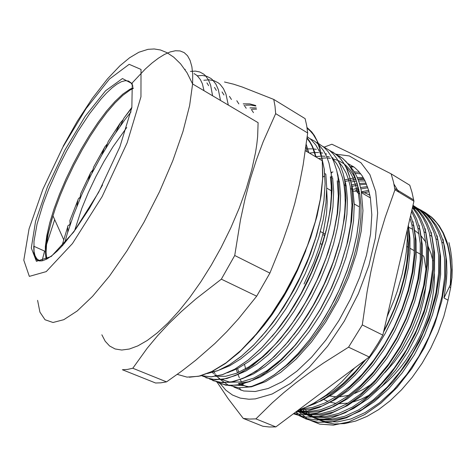 <?xml version="1.0" encoding="UTF-8"?>
<svg xmlns="http://www.w3.org/2000/svg" width="476" height="476" viewBox="0 0 476 476"><rect width="100%" height="100%" fill="white"/><g stroke="black" fill="none" stroke-linecap="round" stroke-linejoin="round"><path stroke-width="0.71" d="M307.097 137.808L309.549 141.015L312.369 146.067L314.654 151.987L315.987 156.991M184.837 69.341L185.271 69.407L184.968 69.526M69.603 224.904L69.984 223.821M307.216 151.796L305.931 146.935M256.302 107.921L249.983 107.862M255.66 105.488L249.751 103.857L243.248 103.833M253.482 112.61L251.304 109.432M246.229 108.284L244.099 105.125M238.845 103.875L236.804 100.757M231.437 99.454L229.42 96.342M223.946 94.986L222.024 91.922M216.366 90.458L214.474 87.411M208.607 85.626L206.947 82.907M190.483 71.418L195.386 71.114L199.813 72.007L203.71 74.149L205.436 75.696L208.393 79.784L210.648 85.198L212.599 95.777M197.124 75.868L202.246 75.476L206.887 76.327L210.975 78.486L212.79 80.063L215.925 84.21L218.353 89.702L220.513 100.46M203.829 80.242L209.125 79.831L213.944 80.67L218.216 82.812L220.12 84.395L223.411 88.59L225.975 94.171L228.319 105.083M245.497 105.178L250.858 105.083L255.826 106.059M252.232 109.212L256.576 109.111M194.101 73.613L197.118 75.559L200.426 79.605L202.336 83.74L204.049 90.714M307.657 132.982L303.176 164.869L299.35 184.515L294.745 203.544L289.229 222.47L282.589 241.838L269.904 273.075L234.722 255.505L240.511 219.787L245.092 198.688L250.34 178.97L256.344 160.109L263.246 141.634L275.681 113.645L307.657 132.982L306.645 125.438L305.104 118.643L273.771 99.43L242.361 87.049L233.597 84.192L224.517 81.967M132.78 368.251L127.401 369.418L122.415 369.745L155.593 382.99L160.882 382.829L166.546 381.841L132.78 368.251L147.245 348.158L157.669 335.639L169.016 323.466L181.6 311.346L195.797 298.976L221.31 279.168L256.677 296.167L238.619 318.706L226.826 331.665L214.837 343.553L195.785 360.207L181.874 370.982L166.546 381.841M275.681 113.645L274.991 106.148L273.771 99.43M221.31 279.168L234.722 255.505M269.904 273.075L256.677 296.167M131.632 83.562L145.364 68.955L151.993 63.04L158.383 58.173L164.452 54.437L170.146 51.932L175.376 50.736L180.065 50.926L184.141 52.58L187.52 55.74L190.126 60.452L191.882 66.729L192.732 74.577L192.619 83.949L258.105 122.719L257.659 136.606L256.814 144.287L255.547 152.415L251.739 169.855L246.27 188.55L239.232 208.054L230.777 227.897L221.102 247.562L211.213 265.281L200.705 282.018L189.817 297.417L178.803 311.173L167.891 323.037L157.306 332.837L147.239 340.459L137.867 345.85L129.329 349.021L121.731 350.033L115.144 348.979L109.623 345.987L105.19 341.215L101.852 334.824M408.771 227.35L412.805 229.289M414.876 230.568L419.13 233.936M421.337 236.167L425.937 242.349M428.311 246.746L430.941 253.428L432.862 260.878M434.326 273.575L434.32 281.709L433.648 290.217L432.309 299.017L430.304 308.002L427.656 317.087L424.384 326.161L420.516 335.128L416.107 343.886L405.844 360.362L400.12 367.9L394.08 374.862L387.803 381.181L381.359 386.792M369.114 395.223L361.219 399.168L353.495 401.893M347.998 403.107L339.495 403.69M336.092 403.428L330.421 402.262M328.012 401.452L323.775 399.507M326.369 394.997L327.28 395.3M329.874 396.002L335.991 396.811M339.662 396.794L348.831 395.324M354.757 393.39L363.111 389.469L371.548 384.102M384.989 372.535L394.033 362.379L402.357 350.895L409.711 338.394L412.96 331.867L418.493 318.48L420.736 311.72L424.116 298.291L425.96 285.291M426.044 269.493L424.164 257.861L423.688 256.076L422.611 255.463M450.677 287.623L451.902 277.948L451.111 282.47L449.344 286.885L450.683 287.629L448.005 300.189L443.846 316.296L438.033 332.456L430.697 348.271L422.016 363.349L412.216 377.319L401.536 389.85L390.266 400.673L378.682 409.568L367.05 416.393L355.643 421.07L344.695 423.586L334.408 423.985L324.965 422.349L316.492 418.809M315.552 418.267L313.625 417.047M312.69 416.399L310.816 414.977M309.894 414.215L308.079 412.579M307.187 411.698L305.437 409.83M304.575 408.825L303.932 408.039M412.406 207.798L419.267 209.749L422.539 211.165L425.693 212.873L431.583 217.175L434.308 219.769L439.241 225.826L443.424 233.02L446.774 241.302L448.112 245.824L450.112 255.814L451.141 269.553L450.451 284.428M344.559 179.91L354.882 177.703M357.256 177.494L363.194 177.518M339.049 181.88L339.406 181.737M382.841 335.122L362.272 324.924L367.121 291.687L370.852 271.838L375.064 253.131L379.824 235.067L385.257 217.205L394.973 189.829L393.468 181.915L391.141 173.841L409.753 185.229L411.984 192.262L413.93 201.235L382.841 335.122L378.182 343.142L369.245 357L275.854 426.889L269.172 426.99L262.871 426.252L243.206 418.404L249.353 419.058L255.886 418.862L272.332 402.773L283.732 392.724L295.798 382.936L308.847 373.172L323.263 363.188L348.569 347.165L369.245 357M451.932 277.966L452.2 269.737L451.778 259.265L450.492 249.478L448.969 242.635L450.855 251.834L451.742 259.247L452.14 267.042L451.891 277.948M298.172 411.133L307.859 419.326L319.705 424.104L333.414 425.104L348.581 421.992L364.675 414.596L381.05 403.029L396.966 387.565L411.669 368.775L424.443 347.492L434.618 324.662L441.758 301.379L445.578 278.734L445.964 257.736L443.055 239.178L445.929 257.712L445.536 278.71L441.722 301.35L434.576 324.632L424.402 347.462L411.627 368.751L396.925 387.541L381.014 403.005L364.64 414.572L348.545 421.974L333.384 425.086L319.676 424.092L307.829 419.314L298.143 411.127M295.65 412.073L307.109 411.133L319.491 407.313L332.486 400.578L345.743 391.01L358.862 378.753L371.429 364.08L383.049 347.409L393.319 329.249L401.881 310.15L408.485 290.729L412.96 271.606L415.173 253.369L415.143 236.53L412.972 221.518L415.185 236.56L415.215 253.41L413.001 271.653L408.521 290.788L401.911 310.215L393.343 329.321L383.061 347.486L371.435 364.152L358.856 378.825L345.731 391.07L332.468 400.631L319.467 407.355L307.091 411.163L295.614 412.103L305.723 418.898L317.807 422.307L331.558 422.004L346.564 417.744L362.307 409.402L378.182 397.139L393.491 381.294L407.533 362.409L419.665 341.298L429.298 318.884L436.01 296.161L439.586 274.134L439.931 253.744L437.141 235.709L439.889 253.714L439.544 274.105L435.968 296.12L429.263 318.843L419.636 341.256L407.504 362.361L393.473 381.246L378.164 397.097L362.295 409.36L346.552 417.714L331.552 421.98L317.801 422.295L305.717 418.898L295.602 412.109M294.126 413.21L304.7 418.303L317.01 420.058L330.755 418.214L345.511 412.627L360.79 403.231L376.016 390.237L390.564 374.023L403.791 355.132L415.132 334.319L424.098 312.464L430.292 290.473L433.559 269.238L433.838 249.591L431.179 232.205L433.797 249.567L433.517 269.202L430.256 290.431L424.062 312.423L415.102 334.271L403.761 355.078L390.546 373.969L375.998 390.189L360.778 403.19L345.505 412.591L330.749 418.184L317.01 420.04L304.7 418.297L294.12 413.216M425.163 228.67L427.638 245.336L427.442 264.156L424.515 284.517L418.844 305.687L410.598 326.881L400.102 347.284L387.756 366.08L374.059 382.573L359.576 396.24L344.868 406.653L330.463 413.579L316.826 417.012L304.366 417.006L293.394 413.757L304.366 417.018L316.826 417.035L330.463 413.614L344.874 406.694L359.582 396.294L374.071 382.627L387.773 366.133L400.126 347.337L410.627 326.935L418.88 305.735L424.55 284.559L427.484 264.192L427.68 245.366L425.163 228.676M419.136 225.136L421.421 241.011L421.331 258.914L418.743 278.293L413.638 298.535L406.165 318.938L396.579 338.787L385.203 357.357L372.458 374.023L358.839 388.261L344.832 399.626L330.903 407.884L317.498 412.936L305.003 414.774L293.71 413.525L304.991 414.792L317.486 412.966L330.897 407.926L344.826 399.679L358.844 388.315L372.47 374.082L385.215 357.422L396.603 338.847L406.195 318.997L413.674 298.583L418.779 278.335L421.367 258.95L421.462 241.04L419.142 225.13M306.58 406.885L314.844 403.725L323.359 399.293L336.389 390.302L345.082 382.829L353.644 374.237L365.979 359.445M383.555 332.046L387.571 324.323L394.699 308.466L400.495 292.359L404.868 276.348L406.498 268.494L408.604 253.268L409.164 238.958L408.224 225.808M363.765 178.494L357.881 178.994M306.8 406.778L319.229 401.548L327.78 396.484L336.431 390.213L345.07 382.775L353.579 374.237L365.842 359.553M383.596 331.867L391.302 316.308L394.693 308.347L400.465 292.288L404.826 276.324L406.45 268.488L408.557 253.309L409.122 239.035L408.2 225.916M363.747 178.47L357.869 178.964M355.62 179.333L354.995 179.446M351.472 184.95L357.286 183.724M359.445 183.427L366.05 183.111M407.337 230.687L408.069 243.206L407.42 256.754L406.563 263.847L403.797 278.496L399.667 293.537L394.235 308.656L387.583 323.549L383.84 330.808M364.58 360.493L355.447 371.345L342.762 383.775L333.099 391.421L320.336 399.215M353.65 189.246L358.523 187.907M360.558 187.479L367.424 186.586M410.009 218.109L411.853 224.63L414.001 238.845L414.156 254.767L412.222 272.004L408.17 290.098L402.125 308.513L394.229 326.691L384.703 344.059L373.862 360.112L362.063 374.386L349.676 386.476L337.073 396.103L324.626 403.112L312.673 407.42L301.498 409.009M361.48 191.858L368.638 190.364M411.55 211.481L415.191 219.281L417.952 228.188L420.266 243.48L420.266 260.693L417.868 279.323L413.055 298.785L405.957 318.426L396.817 337.555L385.941 355.483L373.731 371.613L360.647 385.441L347.153 396.538L333.7 404.659L320.711 409.711L308.567 411.669L297.565 410.639M368.829 194.672L369.685 194.476M412.436 207.655L416.548 213.403L419.225 218.323L422.212 225.666L423.985 231.729L426.46 247.776L426.353 265.905L423.616 285.517L418.237 305.919L410.366 326.357L400.322 346.046L388.475 364.217L375.296 380.199L361.338 393.473L347.129 403.63L333.182 410.443L319.949 413.882L307.829 413.995L297.119 410.972M412.876 205.775L419.106 212.165L423.122 218.056L426.508 224.85L429.227 232.502L432.547 251.393L432.505 269.63L429.763 289.354L424.36 309.846L416.417 330.332L406.248 350.015L394.271 368.144L380.955 384.007L366.847 397.091L352.508 407.028L338.454 413.555L325.138 416.655L312.964 416.446L302.248 413.067M301.195 412.531L299.243 411.419M298.256 410.794L297.78 410.479M412.99 205.281L419.439 209.922L423.337 213.795L426.877 218.282L430.018 223.387L433.904 232.157L435.915 238.702L438.569 254.856L438.622 273.057L435.951 292.728L430.601 313.16L422.73 333.563L412.597 353.156L400.637 371.179L387.333 386.964L373.208 399.941L358.833 409.788L344.731 416.256L331.355 419.285L319.104 419.005L308.299 415.607M307.294 415.096L305.36 414.001M304.372 413.388L302.486 412.085M301.534 411.359L299.696 409.83M412.853 205.882L421.028 210.154L425.984 214.087L430.477 218.883L434.463 224.523L437.878 230.979L440.669 238.226L441.811 242.135L444.536 258.289L444.673 276.467L442.085 296.09L436.789 316.457L428.965 336.794L418.874 356.292L406.926 374.219L393.622 389.909L379.485 402.803L365.074 412.543L350.913 418.94L337.484 421.897L325.162 421.546L314.273 418.101M313.345 417.636L311.387 416.542M310.441 415.959L308.555 414.673M307.615 413.971L305.788 412.472M304.878 411.651L303.111 409.925M412.496 207.417L419.219 209.535L422.426 211.017L425.52 212.772L431.298 217.151L436.474 222.655L438.818 225.814L442.954 232.948L447.654 245.545L449.76 255.725L450.885 269.737L450.266 284.892M449.344 286.885L443.959 297.988L446.423 280.858L446.887 272.641L446.637 260.902L444.578 246.58L442.549 239.19L439.574 231.633L435.921 224.94L429.316 216.598L421.522 210.374L412.752 206.31M300.82 409.89L302.629 411.484M303.563 412.24L305.431 413.608M306.401 414.251L308.323 415.411M309.317 415.947L320.08 419.665L332.319 420.26L345.731 417.506L359.915 411.264L374.404 401.619L388.654 388.755L402.107 373.023L414.227 355.001L424.491 335.354L432.476 314.838L437.92 294.275L440.627 274.468L440.568 256.13L437.89 239.845L435.73 232.931L431.506 223.75L428.085 218.454L424.235 213.837L419.987 209.916L412.972 205.364M298.184 410.187L299.327 411.014M300.296 411.669L302.218 412.841M303.23 413.394L313.898 417.101L326.066 417.648L339.412 414.846L353.549 408.551L368.007 398.817L382.258 385.869L395.723 370.054L407.867 351.919L418.184 332.177L426.234 311.578L431.738 290.937L434.534 271.064L434.564 252.685L431.958 236.393L430.245 230.616L426.99 222.756L422.974 215.925L418.261 210.16L412.942 205.477M297.232 410.889L307.817 414.542L319.908 415.007L333.188 412.103L347.272 405.736L361.683 395.895L375.909 382.835L389.374 366.931L401.518 348.706L411.859 328.862L419.969 308.198L425.52 287.51L428.382 267.595L428.507 249.186L425.984 232.901L423.979 226.189L420.54 218.163L417.434 212.879L412.627 206.846M297.262 410.865L308.174 412.585L320.33 411.24L333.42 406.742L347.052 399.061L360.802 388.261L374.201 374.606L386.75 358.517L397.96 340.483L407.414 321.145L414.78 301.225L419.778 281.435L422.301 262.454L422.343 244.92L419.963 229.373L416.548 218.871L411.907 209.946M369.007 191.703L364.283 192.709M299.315 409.8L310.453 409.247L322.52 405.849L335.211 399.596L348.182 390.54L361.034 378.795L373.363 364.658L384.769 348.539L394.836 330.903L403.237 312.315L409.717 293.389L414.066 274.729L416.185 256.921L416.101 240.469L413.894 225.82L410.615 215.497M367.847 187.806L360.885 188.895M358.886 189.377L355.512 190.346M310.411 405.022L321.223 400.792L332.415 394.372L343.749 385.822L354.953 375.249L365.752 362.843L375.885 348.878L385.078 333.682L393.081 317.617L399.691 301.07L404.773 284.464L408.212 268.214L409.937 252.696L409.967 238.25L408.372 225.16M366.526 184.236L359.838 184.736M357.726 185.081L351.716 186.503M365.068 180.975L358.606 180.904M356.34 181.094L350.919 181.957M345.713 183.302L345.1 183.486M335.723 154.105L342.446 158.205L346.427 161.989L349.955 166.612L352.99 172.062L355.501 178.321L357.446 185.348L359.535 202.847L359.094 218.252L356.845 235.019L352.781 252.756L346.95 271.028L339.489 289.349L330.606 307.234L320.538 324.186L309.555 339.757L297.976 353.585L286.118 365.348L274.301 374.802L262.8 381.8L251.875 386.339L248.853 386.732L245.771 386.113L248.347 386.923L251.923 386.339L262.847 381.823L274.349 374.826L286.165 365.372L298.024 353.603L309.602 339.781L320.586 324.21L330.653 307.258L339.537 289.372L346.998 271.052L352.829 252.78L356.887 235.043L359.142 218.276L359.582 202.871L357.571 185.759L355.881 179.381L353.727 173.621L351.145 168.504L348.158 164.047L342.976 158.621L339.09 155.86M306.264 144.448L308.817 152.742M307.044 138.284L310.156 142.604L312.185 146.364L315.814 156.89M307.234 136.683L311.209 139.676L315.838 144.996L319.628 151.826L321.865 157.907M321.913 158.074L324.269 169.23L325.126 183.915L323.966 200.616L320.788 218.9L315.606 238.28L308.502 258.2L299.701 278.061L289.473 297.244L278.127 315.154L266.024 331.266L253.565 345.171L241.124 356.512L229.045 365.056L217.645 370.739L207.185 373.565M331.177 173.3L332.129 189.615L330.642 208.28L326.649 228.754L320.241 250.346L311.601 272.266L301.01 293.704L288.89 313.874L275.717 332.04L261.984 347.563L248.21 360.017L234.87 369.126L222.387 374.713L211.094 376.843L201.253 375.695L211.106 376.825L222.399 374.672L234.882 369.067L248.216 359.945L261.99 347.48L275.711 331.956L288.878 313.791L300.987 293.627L311.572 272.195L320.205 250.281L326.607 228.7L330.6 208.238L332.081 189.585L331.189 173.294M338.008 177.298L339.09 193.982L337.609 213.052L333.539 233.936L326.917 255.915L317.98 278.168L307.056 299.826L294.555 320.039L280.995 338.079L266.935 353.317L252.887 365.276L239.363 373.714L226.784 378.551L215.509 379.806L205.793 377.694M344.826 181.314L346.016 197.939L344.636 216.967L340.655 237.792L334.152 259.676L325.298 281.816L314.422 303.355L301.968 323.466L288.432 341.375L274.343 356.494L260.259 368.382L246.669 376.742L234.002 381.496L222.613 382.734L212.778 380.604M332.664 151.993L338.317 156.36L341.661 160.12L344.624 164.559L347.183 169.658L349.295 175.424L351.562 185.259L352.847 201.913L351.591 220.923L347.7 241.707L341.25 263.543L332.456 285.612L321.615 307.056L309.162 327.048L295.608 344.862L281.495 359.856L267.345 371.595L253.678 379.854L240.927 384.501L229.45 385.602L219.501 383.388M306.258 144.514L308.769 152.719M307.038 138.308L310.132 142.616L312.155 146.37L315.772 156.86M324.221 169.2L325.078 183.807L323.942 200.408L320.8 218.585L315.683 237.851L308.656 257.665L299.945 277.437L289.807 296.554L278.555 314.434L266.542 330.552L254.154 344.499L241.76 355.929L229.718 364.592L218.323 370.429L207.845 373.434M310.043 138.689L314.434 141.063L318.444 144.282M318.724 144.555L323.591 150.654L326.59 156.348L328.975 163L331.135 173.276M316.469 142.544L318.051 143.276M318.295 143.401L324.281 147.542L327.797 151.267L330.903 155.759L333.557 160.995L336.621 170.235L338.008 177.286L339.043 194.452L337.407 214.14L333.033 235.703L325.989 258.361L316.528 281.197L305.027 303.283L291.943 323.704L277.859 341.691L263.365 356.595L249.025 367.948L235.364 375.552L222.827 379.342L211.778 379.396L202.437 376.016M323.043 146.489L329.624 150.487L333.515 154.206L336.943 158.782L339.876 164.202L343.255 173.865L344.785 181.285L345.969 198.421L344.434 218.073L340.156 239.583L333.224 262.151L323.829 284.88L312.363 306.853L299.321 327.167L285.237 345.017L270.707 359.802L256.314 371.084L242.581 378.575L229.95 382.282L218.77 382.317L209.321 378.872M329.338 150.261L336.002 154.325L339.947 158.086L343.446 162.685L346.451 168.111L349.937 177.792L351.52 185.235L352.799 202.365L351.401 221.959L347.23 243.391L340.376 265.864L331.082 288.486L319.682 310.328L306.663 330.517L292.597 348.271L278.049 362.938L263.609 374.112L249.799 381.568L237.078 385.209L225.791 385.185L216.193 381.758M245.771 386.107L238.363 383.466L247.24 386.732M321.002 217.657L316.617 235.424L310.501 253.785L306.841 263.032L298.44 281.328L293.769 290.253L283.631 307.323L272.677 322.978L261.247 336.824M330.386 176.828L331.26 185.985L331.308 196.023L330.493 206.84L328.797 218.341L326.233 230.378L322.829 242.802L318.617 255.457L313.636 268.172L307.948 280.78L301.623 293.115L294.763 305.009L287.462 316.308L279.829 326.863L271.951 336.538M337.222 180.803L338.317 196.07L337.192 213.474L333.801 232.52L328.148 252.619L320.407 273.105L310.846 293.264L299.773 312.363L287.599 329.773L274.777 344.939L261.764 357.393L248.978 366.841L236.816 373.154L225.624 376.302L215.664 376.332M306.532 149.006L307.413 148.929M307.77 148.899L312.077 148.845M313.273 148.929L316.338 149.333M318.67 149.857L320.253 150.327M331.986 157.699L336.586 163.595L339.447 169.01L342.417 177.494L343.969 184.765L344.945 193.298L345.189 202.592L344.666 212.582L343.375 223.167L341.322 234.24L338.525 245.681L334.991 257.367L330.749 269.16L325.846 280.929L320.342 292.538L314.303 303.843L307.805 314.725L300.927 325.043L293.746 334.688M309.43 153.105L314.047 152.576M314.571 152.546L318.628 152.576M319.961 152.683L320.931 152.802M321.008 152.808L322.799 153.099M325.328 153.7L326.631 154.099M338.757 161.923L342.238 166.213L346.141 173.175L348.462 179.315L350.217 186.211L351.996 205.096L350.758 223.863L346.879 244.384L340.423 265.923L331.635 287.635L320.812 308.644L308.4 328.119L294.947 345.326L280.989 359.636L267.072 370.631L253.702 378.105L241.326 381.93L230.283 382.234L220.828 379.247M219.787 378.664L217.663 377.272M216.604 376.462L214.605 374.707M213.629 373.725L211.832 371.661M315.719 156.663L320.628 156.182M321.627 156.158L325.096 156.271M326.625 156.431L329.243 156.866M331.903 157.544L333.004 157.895M345.368 165.951L349.878 171.872L352.71 177.215L355.709 185.503L357.315 192.554L359.82 194.024L360.992 205.079L360.933 217.348L359.6 230.64L356.988 244.735L353.109 259.396L348.015 274.349L341.786 289.307L334.545 303.974L326.417 318.069L317.581 331.326L308.204 343.488L298.476 354.358L288.581 363.753L278.71 371.542M348.301 267.22L341.179 285.725L334.807 299.398L325.138 316.939L317.147 329.279M238.363 383.466L248.835 381.698L260.253 377.099L272.343 369.662L284.779 359.422L297.202 346.57L309.239 331.451L320.473 314.457L330.534 296.096L339.108 276.943L345.921 257.623L350.758 238.738L353.531 220.84L354.233 204.442L352.894 189.972L350.604 180.499M243.147 378.337L253.643 373.821L264.715 366.871L276.11 357.571L287.546 346.046L298.72 332.498L309.34 317.266L319.104 300.731L327.726 283.309L334.967 265.477L340.667 247.71L344.683 230.479L346.933 214.23L347.42 199.325L346.213 186.068L343.636 175.418M235.447 375.516L245.878 371.072L256.915 364.17L268.303 354.834L279.775 343.255L291.014 329.66L301.713 314.327L311.566 297.649L320.306 280.084L327.69 262.103L333.498 244.194L337.621 226.826L340.001 210.44L340.602 195.44L339.471 182.135L336.806 170.997M227.451 372.773L237.816 368.412L248.829 361.57L260.229 352.288L271.736 340.685L283.053 327L293.865 311.566L303.861 294.757L312.732 277.026L320.253 258.855L326.227 240.755L330.493 223.22L332.98 206.691L333.7 191.56L332.682 178.149M219.436 369.965L229.724 365.741L240.689 358.952L252.096 349.67L263.65 338.055L275.045 324.317L285.951 308.763L296.066 291.806L305.098 273.914L312.762 255.57L318.866 237.286L323.287 219.573L325.917 202.883L326.732 187.639L325.804 174.151M255.91 334.925L264.21 325.108L272.314 314.291L283.839 296.483L290.919 283.797L297.405 270.677L305.8 250.62M308.948 152.826L308.496 151.558M448.005 300.189L443.959 297.988M318.67 158.579L321.556 158.193M321.925 158.157L326.149 157.996M327.292 158.038L330.409 158.335M332.498 158.71L338.091 160.477L343.232 163.333L345.612 165.178L349.949 169.7L353.662 175.323L356.691 182.028L359.82 194.024M243.385 385.53L237.244 385.185M344.808 181.445L355.643 179.392M357.988 179.268L364.36 179.583M245.616 368.858L244.569 364.467M324.87 235.691L322.805 234.567M320.455 231.598L325.263 234.216M320.366 243.599L322.27 244.616M352.276 191.049L359.344 191.483M361.486 191.905L365.8 193.262L369.858 195.243M394.973 189.829L413.93 201.235M217.223 382.323L228.087 398.525L243.206 418.404M275.854 426.889L255.886 418.862M391.141 173.841L355.78 155.795L331.861 144.246L324.299 147.078M335.866 154.165L349.336 155.961L360.921 162.738L369.923 174.65L375.677 191.548L377.623 212.95L375.397 237.988L368.894 265.418L358.345 293.698L344.297 321.151L327.595 346.141L309.281 367.24L290.455 383.4L272.165 394.003L255.32 398.87L248.978 399.245L240.231 398.103L232.49 395.026L225.838 390.177L220.317 383.715M348.569 347.165L362.272 324.924M347.557 163.31L354.358 167.332L358.392 171.051L361.98 175.608L365.074 180.993L368.698 190.567L370.376 197.915L371.827 214.795L370.56 234.085L366.496 255.13L359.707 277.139L350.413 299.231L338.971 320.497L325.864 340.054L311.643 357.143L296.917 371.155L282.256 381.675L268.202 388.475L255.213 391.534L243.658 390.969L233.811 387.03M348.373 164.357L353.46 170.468L356.637 176.126L359.213 182.689L361.147 190.126L362.938 210.624L361.23 231.116L356.447 253.5L348.706 276.83L338.287 300.07L325.655 322.157L311.399 342.089L296.191 359.029L280.721 372.345L265.638 381.651L251.53 386.786L238.863 387.827L227.992 384.995L219.15 378.658M218.912 378.414L217.907 377.313M217.24 376.534L215.836 374.725M215.093 373.666L213.605 371.31M74.476 230.949L81.836 208.345L88.298 192.578L95.777 176.78L104.048 161.388L112.901 146.828L126.723 127.485M130.918 112.021L124.98 119.589L113.228 136.356L101.912 154.807L91.356 174.371L81.866 194.476L73.709 214.539L67.17 233.966L64.593 243.248M68.086 230.961L67.753 230.806L67.717 232.169M67.753 230.806L67.729 226.142L68.502 225.207L70.043 224.91M130.971 111.783L130.579 112.431M117.072 130.608L116.799 130.466L115.918 132.31M116.799 130.466L120.309 122.897L123.183 119.649M102.31 154.123L101.584 155.378M102.114 154.022L104.833 146.852L107.392 143.74M88.834 179.446L88.316 180.517M88.655 179.357L90.589 172.663L92.82 170.015M77.237 205.448L76.803 206.542M77.017 205.34L78.058 199.414L78.843 198.195L80.105 197.397M62.16 245.015L61.922 246.223M70.067 224.833L69.918 220.519L77.713 200.658M79.801 199.301L80.706 193.756L90.178 173.799M91.85 173.407L93.677 167.022L104.405 147.84M105.523 148.661L108.254 141.473L119.779 123.927M120.148 126.426L123.825 118.274L131.775 107.909M70.555 218.776L69.918 220.519M90.279 173.472L80.706 193.756M104.696 147.132L93.677 167.022M120.404 122.737L108.254 141.473M131.876 107.409L123.825 118.274M293.49 289.991L293.799 290.199M298.452 281.31L298.137 281.102M298.5 281.215L298.16 281.042M326.714 190.448L327.28 201.39L326.56 213.563L323.025 233.645L319.057 247.853L313.874 262.365L304.045 284.005M306.972 127.419L311.762 131.959L314.541 135.785L318.022 142.705L319.854 148.095L322.234 160.692L322.68 178.548L320.372 199.099L315.279 221.679L307.484 245.485L297.244 269.577L284.94 292.99L271.076 314.785L256.231 334.116L241.005 350.306L225.981 362.873L211.701 371.554L198.605 376.272L187.032 377.129L177.239 374.368M305.402 150.725L322.228 160.686L320.58 151.255L316.933 140.729L313.214 134.422L310.304 130.989L307.085 128.169M46.821 259.027L46.112 252.292L46.565 243.956L48.118 234.281L51.765 219.704L55.603 207.762L60.279 195.243L65.682 182.421L73.834 165.273L82.146 149.75L90.25 136.148L98.58 123.57L106.945 112.342L115.127 102.798L122.903 95.265L130.037 90.047L133.286 88.393M133.209 87.774L130.002 89.179L122.862 94.046L114.996 101.424L106.654 110.973L98.092 122.35L89.547 135.184L81.229 149.113L73.31 163.845L65.991 179.024L59.506 194.178L54.032 208.928L49.748 222.851L46.803 235.549L45.345 246.592L45.321 253.904L46.243 259.331M41.228 260.967L39.211 260.521L36.771 258.736L35.051 255.695L34.046 251.495L33.98 241.469L37.015 224.267L43.185 203.776L48.784 188.984L58.959 166.106L66.67 150.975L77.939 131.328L89.631 113.639L101.18 98.865L106.707 92.868L111.961 87.941L116.858 84.204L121.315 81.747L125.236 80.67L128.538 81.045L131.144 82.919L132.977 86.334M64.95 149.91L47.523 186.669L35.551 221.215L31.291 247.996L36.408 261.324L51.206 256.528L73.59 232.151L98.663 192.316L119.898 146.816L131.84 107.6L132.286 83.693L122.457 78.564L105.559 90.773L85.264 116.227L64.95 149.91M62.808 147.221L86.031 108.617L109.397 79.058L129.174 64.296L141.039 69.454L140.973 96.812L127.175 142.812L102.096 196.63L72.447 243.539L46.255 271.618L29.322 276.377L23.8 260.182L29.012 228.932L42.876 189.228L62.808 147.221M63.171 146.191L77.374 121.148L92.338 98.371L107.522 78.832L119.94 65.771L129.561 57.798L138.903 52.235L148.06 49.308L154.194 48.951L160.466 50.004L166.963 52.657L173.728 57.174L180.594 63.849L187.08 72.798L192.619 83.949L189.644 105.547L182.986 131.554L172.812 160.757L159.561 191.578L143.96 222.238L126.931 250.935L109.48 276.05L92.6 296.334L77.154 310.989L63.814 319.676L53.038 322.472L45.059 319.771L39.948 312.167L37.634 300.368M42.078 260.842L44.542 251.066M45.553 247.413L54.675 219.668M337.526 174.424L337.817 174.335M354.346 171.854L359.529 172.342M243.516 385.298L242.147 383.132M241.445 381.907L240.059 379.235M239.374 377.76L238.077 374.6M237.459 372.892L236.298 369.186M331.54 176.626L332.379 176.281M332.617 177.726L332.218 177.887M237.595 368.531L238.779 372.327M360.784 173.924L355.173 173.282M338.174 175.727L337.776 175.852M331.611 172.479L331.052 172.728M323.93 176.328L322.835 176.953M239.452 387.869L240.963 390.266M353.763 166.88L350.931 167.088M331.701 172.853L331.112 173.127M323.573 176.661L323.942 176.447M331.058 172.752L332.956 171.895M61.874 246.092L67.574 227.23M322.234 160.692L322.835 176.947L321.122 195.499L317.052 215.842L310.679 237.387L302.159 259.438L291.752 281.256L279.811 302.117L266.744 321.318L253.012 338.257L239.071 352.454L225.374 363.575L212.308 371.429L200.223 375.963L189.383 377.26M63.683 239.595L52.937 215.818L47.564 235.656L45.208 251.364L33.742 246.223L34.016 254.767L36.795 259.866L39.454 260.955L42.87 260.664L46.999 258.932L51.789 255.737L57.156 251.084L63.028 245.009L75.88 228.896L89.411 208.381L102.566 184.95M406.837 246.52L408.021 247.193M410.116 248.383L414.304 250.757M416.387 251.935L420.54 254.291M353.115 166.416L350.568 166.66M232.621 370.875L232.502 370.37M331.01 172.437L331.546 172.199M324.697 173.49L325.81 174.145M330.392 176.822L332.676 178.155M338.537 181.582L339.477 182.13M343.975 184.759L346.213 186.068M350.675 188.674L352.894 189.972M447.648 245.551L448.112 245.824M441.805 242.141L443.763 243.278M435.921 238.696L437.89 239.85M429.977 235.227L431.964 236.388M423.985 231.729L425.99 232.895M417.946 228.194L419.963 229.373M411.847 224.63L413.888 225.82M326.738 188.151L331.385 190.822M354.227 203.966L358.708 206.548M394.771 188.514L413.698 199.92M361.641 192.792L370.376 197.915M298.166 410.193L305.872 407.2L313.767 403.22L325.822 395.401L333.896 388.999L341.911 381.681L354.662 367.912M387.143 316.594L394.265 299.707L397.299 291.181L402.214 274.17L404.963 260.979L406.314 251.697L407.319 238.274L407.307 229.741M238.863 385.382L238.66 384.947M233.847 370.34L233.71 369.721M393.944 184.081L398.787 192.125M77.261 201.729L77.713 200.646"/></g></svg>
